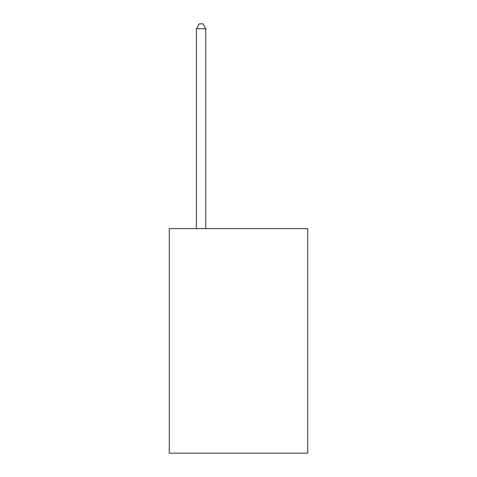 <?xml version="1.0" encoding="UTF-8"?>
<svg xmlns="http://www.w3.org/2000/svg" width="477" height="477" viewBox="0 0 477 477"><rect width="100%" height="100%" fill="white"/><g stroke="black" fill="none" stroke-linecap="round" stroke-linejoin="round"><path stroke-width="0.72" d="M307.743 228.584L307.743 453.15L169.257 453.15L169.257 228.584L307.743 228.584M205.748 228.584L205.748 28.715L196.393 28.715L196.393 228.584M196.393 28.715L199.201 23.85L202.946 23.85L205.748 28.715"/></g></svg>
